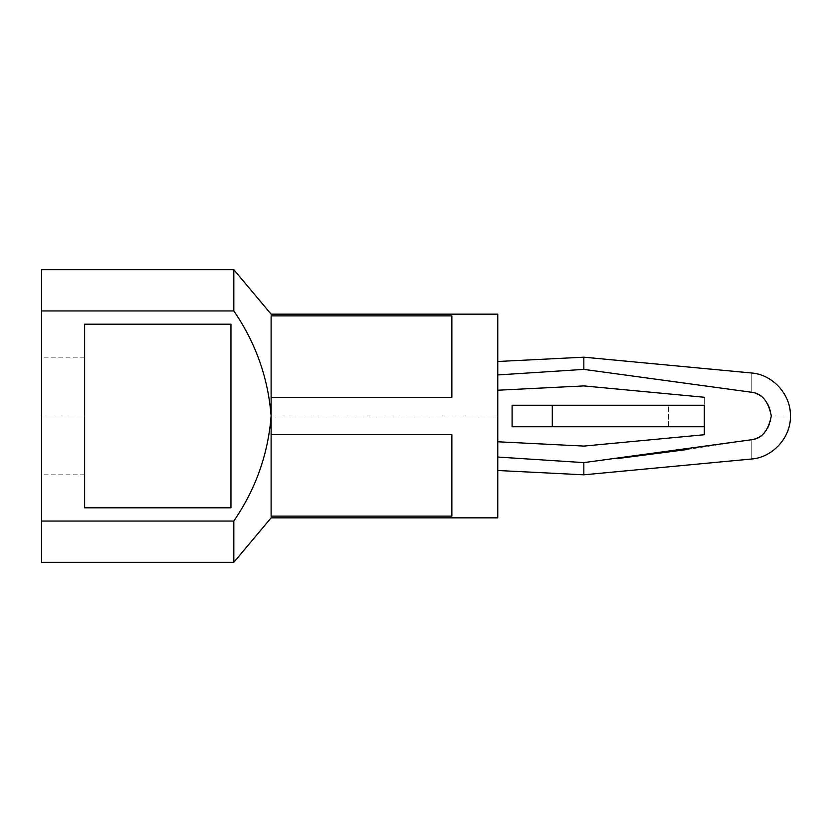 <?xml version="1.0" encoding="UTF-8"?>
<svg xmlns="http://www.w3.org/2000/svg" width="832" height="832" viewBox="0 0 832 832"><rect width="100%" height="100%" fill="white"/><g stroke="black" fill="none" stroke-linecap="round" stroke-linejoin="round"><path stroke-width="0.62" stroke-dasharray="4.16 3.12" d="M497.765 390.218L497.765 374.951C497.765 357.344 497.765 357.344 497.765 374.951C497.765 357.344 497.765 357.344 497.765 374.951L583.835 369.387L497.765 374.951L497.765 390.218L583.835 385.913L704.33 397.27L704.33 426.754L704.33 397.27L583.835 385.913L497.765 390.218L497.765 361.494M497.765 441.782L497.765 457.049L497.765 441.782L583.835 446.087L704.33 434.73L704.33 426.754L704.33 434.73L583.835 446.087L497.765 441.782L497.765 457.049C497.765 474.656 497.765 474.656 497.765 457.049C497.765 474.656 497.765 474.656 497.765 457.049L583.835 462.613L497.765 457.049L497.765 441.782M686.254 449.634L751.234 439.785C763.61 436.665 770.307 428.73 771.306 416C770.307 403.27 763.61 395.335 751.234 392.215C751.234 367.515 751.234 367.515 751.234 392.215L583.835 369.387L583.835 357.188L583.835 369.387L751.234 392.215C763.61 395.335 770.307 403.27 771.306 416C770.307 428.73 763.61 436.665 751.234 439.785L583.835 462.613L583.835 474.812L583.835 462.613L618.249 458.453M751.234 439.785C751.234 464.485 751.234 464.485 751.234 439.785C751.234 464.485 751.234 464.485 751.234 439.785M771.306 416L790.4 416L771.306 416M751.234 392.215C751.234 367.515 751.234 367.515 751.234 392.215M233.823 310.95L41.6 310.95L41.6 521.05L233.823 521.05L233.823 562.318L233.823 521.05C255.715 489.091 268.143 454.074 271.118 416C268.112 377.79 255.684 342.774 233.823 310.95L233.823 269.682L233.823 310.95C255.684 342.774 268.112 377.79 271.118 416L271.118 516.131C271.118 518.419 271.118 518.419 271.118 516.131C271.118 518.419 271.118 518.419 271.118 516.131L451.859 516.131L451.859 434.647L271.118 434.647L271.118 397.353L271.118 416L497.765 416L497.765 517.847L497.765 314.153L497.765 416L271.118 416C268.143 454.074 255.715 489.091 233.823 521.05L233.823 562.318L233.823 521.05L41.6 521.05L41.6 269.682L41.6 310.95L233.823 310.95M271.118 315.869C271.118 313.581 271.118 313.581 271.118 315.869L271.118 397.353L451.859 397.353L451.859 315.869L271.118 315.869C271.118 313.581 271.118 313.581 271.118 315.869L271.118 397.353L271.118 315.869L271.118 397.353L451.859 397.353L271.118 397.353L271.118 315.869L451.859 315.869L451.859 397.353L451.859 315.869L451.859 397.353L451.859 315.869L451.859 397.353L271.118 397.353L271.118 315.869M84.635 416L84.635 357.188L84.635 474.812L84.635 416L84.635 474.812L84.635 416L41.6 416L41.6 474.812L41.6 357.188L41.6 416L41.6 357.188L41.6 416L84.635 416L84.635 474.812L84.635 416M41.6 416L41.6 357.188L41.6 416M497.765 416L497.765 517.847L497.765 416M497.765 374.951C497.765 357.344 497.765 357.344 497.765 374.951M497.765 457.049C497.765 474.656 497.765 474.656 497.765 457.049M84.635 324.189L84.635 507.811L230.953 507.811L230.953 324.189L84.635 324.189L230.953 324.189L230.953 507.811L84.635 507.811L84.635 324.189M451.859 516.131L451.859 434.647L451.859 516.131L271.118 516.131L271.118 434.647L271.118 516.131L271.118 434.647L451.859 434.647L271.118 434.647L451.859 434.647L451.859 516.131M271.118 516.131L271.118 434.647L271.118 516.131M451.859 434.647L271.118 434.647L451.859 434.647M451.859 397.353L271.118 397.353L451.859 397.353M704.33 426.754L704.33 405.246L704.33 426.754L668.47 426.754L668.47 405.246L704.33 405.246L668.47 405.246L668.47 426.754L512.106 426.754L512.106 405.246L668.47 405.246L512.106 405.246L512.106 426.754L704.33 426.754M552.271 426.754L552.271 405.246L552.271 426.754M84.635 357.188L41.6 357.188M84.635 474.812L41.6 474.812"/><path stroke-width="1.25" d="M704.33 405.246L704.33 434.73L583.835 446.087L497.765 441.782L583.835 446.087L704.33 434.73L704.33 405.246L512.106 405.246L512.106 426.754L512.106 405.246L552.271 405.246L552.271 426.754L552.271 405.246L704.33 405.246M497.765 457.049L583.835 462.613L751.234 439.785C761.634 438.89 768.321 430.955 771.306 416C768.321 401.045 761.634 393.11 751.234 392.215L583.835 369.387L497.765 374.951L583.835 369.387L583.835 357.188L583.835 369.387L751.234 392.215C751.234 367.515 751.234 367.515 751.234 392.215C751.234 367.515 751.234 367.515 751.234 392.215C761.634 393.11 768.321 401.045 771.306 416C768.321 430.955 761.634 438.89 751.234 439.785C751.234 464.485 751.234 464.485 751.234 439.785L583.835 462.613L497.765 457.049M497.765 390.218L583.835 385.913L704.33 397.27L583.835 385.913L497.765 390.218L497.765 517.847L497.765 314.153L497.765 416M497.765 470.506L583.835 474.812L583.835 462.613L583.835 474.812L751.234 459.035C772.574 457.683 791.066 437.372 790.4 416C791.066 394.628 772.574 374.317 751.234 372.965L583.835 357.188L497.765 361.494M618.249 458.453L686.254 449.634M751.234 439.785C751.234 464.485 751.234 464.485 751.234 439.785M41.6 310.95L41.6 269.682L41.6 310.95L233.823 310.95L233.823 269.682L233.823 310.95C255.684 342.774 268.112 377.79 271.118 416L271.118 315.869C271.118 313.581 271.118 313.581 271.118 315.869C271.118 313.581 271.118 313.581 271.118 315.869L451.859 315.869L451.859 397.353L271.118 397.353L271.118 416C268.143 454.074 255.715 489.091 233.823 521.05L233.823 562.318L233.823 521.05L41.6 521.05L41.6 562.318L41.6 310.95L41.6 562.318L41.6 521.05L233.823 521.05L233.823 562.318L233.823 521.05C255.715 489.091 268.143 454.074 271.118 416L271.118 434.647L271.118 416C268.112 377.79 255.684 342.774 233.823 310.95L41.6 310.95M271.118 516.131C271.118 518.419 271.118 518.419 271.118 516.131L271.118 434.647L451.859 434.647L451.859 516.131L271.118 516.131C271.118 518.419 271.118 518.419 271.118 516.131L451.859 516.131L451.859 434.647L271.118 434.647L271.118 516.131M230.953 324.189L230.953 507.811L84.635 507.811L84.635 324.189L230.953 324.189L84.635 324.189L84.635 507.811L230.953 507.811L230.953 324.189M451.859 397.353L451.859 315.869L271.118 315.869L271.118 397.353L451.859 397.353M512.106 426.754L704.33 426.754L512.106 426.754M41.6 269.682L233.823 269.682L271.118 314.153L497.765 314.153M497.765 517.847L271.118 517.847L233.823 562.318L41.6 562.318"/></g></svg>
